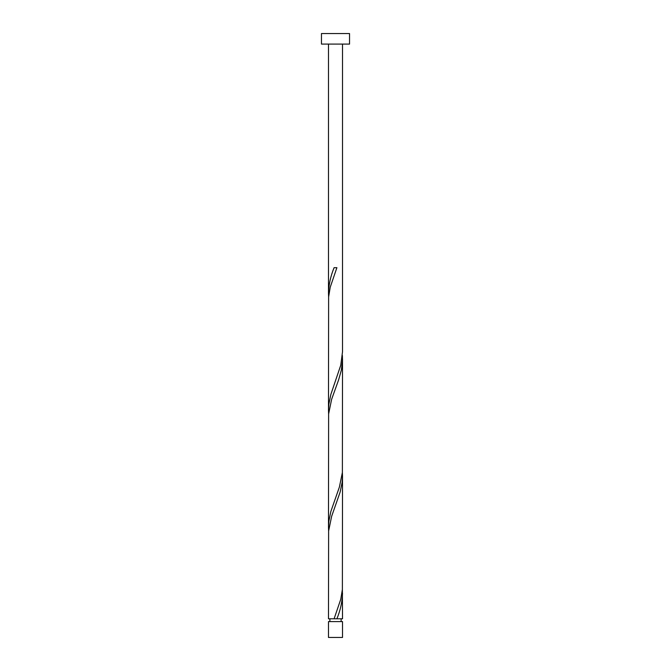 <?xml version="1.0" encoding="UTF-8"?>
<svg xmlns="http://www.w3.org/2000/svg" width="671" height="671" viewBox="0 0 671 671"><rect width="100%" height="100%" fill="white"/><g stroke="black" fill="none" stroke-linecap="round" stroke-linejoin="round"><path stroke-width="1.01" d="M342.52 637.45L328.48 637.45L328.48 621.598L342.52 621.598L342.52 637.45M341.12 621.598L341.12 618.788M329.88 621.598L329.88 618.788M349.541 44.085L321.459 44.085L321.459 33.55L349.541 33.55L349.541 44.085M342.52 44.085L342.52 351.721L340.759 365.209L330.845 394.473L328.84 404.219L328.48 410.241L328.622 296.943L330.241 287.188L336.901 267.679L334.099 267.679C330.602 276.192 328.723 284.705 328.48 293.21L328.48 44.085M334.099 618.788L328.48 618.788L328.622 531.013L331.625 516.385L340.155 492.002L342.16 482.248L342.52 476.225L342.378 589.524L340.759 599.278L334.099 618.788L342.52 618.788L342.378 589.524M336.901 618.788C340.398 610.274 342.277 601.77 342.52 593.265M342.52 359.195L342.378 472.493L339.375 487.121L330.845 511.503L328.84 521.258L328.48 527.272L328.622 413.973L331.625 399.346L338.629 379.836L341.354 370.09L342.512 360.335L342.378 355.454M328.48 527.272L328.622 531.013M342.52 476.225L342.378 472.493M328.48 410.241L328.622 413.973M328.48 293.21L328.622 296.943"/></g></svg>
